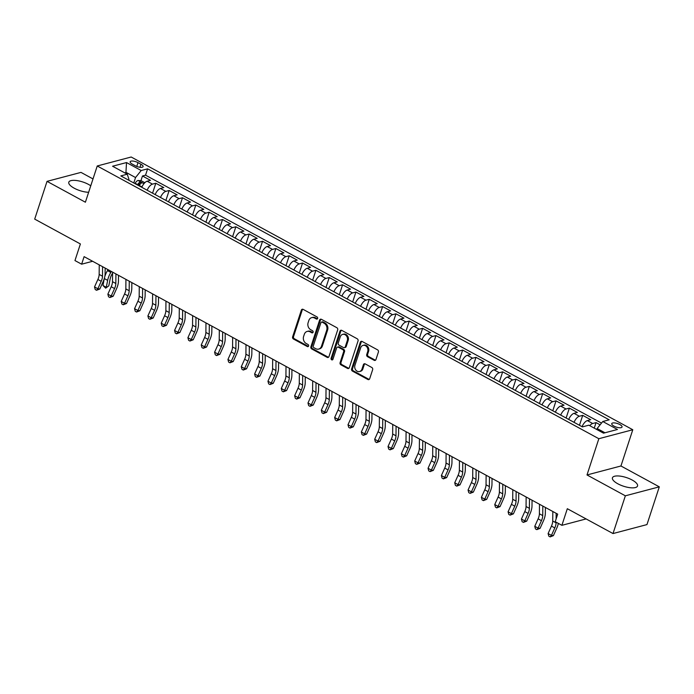 <?xml version="1.0" encoding="UTF-8"?>
<svg xmlns="http://www.w3.org/2000/svg" width="694" height="694" viewBox="0 0 694 694"><rect width="100%" height="100%" fill="white"/><g stroke="black" fill="none" stroke-linecap="round" stroke-linejoin="round"><path stroke-width="1.04" d="M317.626 318.477A1.162 0.963 -104.8 0 0 317.054 316.941L303.139 309.377A1.666 1.379 -104.8 0 0 301.343 310.149L292.625 336.824A1.666 1.379 -104.8 0 0 293.449 339.019L307.364 346.584A1.162 0.963 -104.8 0 0 308.041 344.51L306.245 343.53A5.318 4.398 -104.8 0 1 303.599 336.512L304.328 334.291A5.318 4.398 -104.8 0 1 307.156 331.428A5.318 4.398 -104.8 0 1 310.071 331.827L311.866 332.799A1.162 0.963 -104.8 0 0 312.543 330.726L310.747 329.745A5.318 4.398 -104.8 0 1 308.11 322.727L308.83 320.507A5.318 4.398 -104.8 0 1 311.667 317.644A5.318 4.398 -104.8 0 1 314.573 318.043L316.377 319.023A1.162 0.963 -104.8 0 0 317.626 318.477M632.139 480.005A13.203 4.554 18.1 0 0 612.438 477.793A13.203 4.554 18.1 0 0 617.825 483.787A13.203 4.554 18.1 0 0 637.534 486A13.203 4.554 18.1 0 0 632.139 480.005M90.758 185.801A13.203 4.554 18.1 0 0 88.511 184.413A13.203 4.554 18.1 0 0 68.801 182.201A13.203 4.554 18.1 0 0 74.197 188.195A13.203 4.554 18.1 0 0 88.641 192.273M619.829 424.546A5.413 1.874 18.1 0 0 611.744 423.644A5.413 1.874 18.1 0 0 613.956 426.099A5.413 1.874 18.1 0 0 622.041 427.01A5.413 1.874 18.1 0 0 619.829 424.546M374.17 360.307A1.666 1.379 -104.8 0 0 375.957 359.535L378.404 352.049A1.666 1.379 -104.8 0 0 377.579 349.854L362.129 341.457A1.666 1.379 -104.8 0 0 360.333 342.229L351.615 368.904A1.666 1.379 -104.8 0 0 352.439 371.099L367.889 379.497A1.666 1.379 -104.8 0 0 369.685 378.733L372.643 369.685A1.666 1.379 -104.8 0 0 371.819 367.49L365.209 363.899A1.666 1.379 -104.8 0 0 363.413 364.671L361.947 369.156A4.442 3.678 -104.8 0 1 359.579 371.542A4.442 3.678 -104.8 0 1 355.744 369.98A4.442 3.678 -104.8 0 1 354.938 365.339L360.68 347.781A4.442 3.678 -104.8 0 1 363.049 345.386A4.442 3.678 -104.8 0 1 366.883 346.957A4.442 3.678 -104.8 0 1 367.69 351.589L366.727 354.513A1.666 1.379 -104.8 0 0 367.551 356.707L374.17 360.307L375.081 360.065A1.666 1.379 -104.8 0 0 375.506 360.212M93.005 178.931L80.99 172.39L47.036 181.36L34.7 219.113L80.391 243.958L74.961 260.562L81.632 264.188L84.104 256.641L557.69 514.15L555.226 521.697L561.897 525.323L586.109 518.93M625.355 495.811L659.3 486.841L620.948 465.986L587.003 474.956L625.355 495.811L613.01 533.556L567.319 508.711L561.897 525.323M587.003 474.956L598.844 438.712L97.238 165.979L131.183 157.009L632.789 429.742L598.844 438.712M47.036 181.36L85.397 202.214L97.238 165.979M337.683 329.91A1.666 1.379 -104.8 0 0 336.859 327.715L321.409 319.309A1.666 1.379 -104.8 0 0 319.613 320.081L310.895 346.757A1.666 1.379 -104.8 0 0 311.719 348.952L327.169 357.358A1.666 1.379 -104.8 0 0 328.965 356.586L337.683 329.91M341.769 330.379L357.219 338.785A1.666 1.379 -104.8 0 1 358.043 340.98L349.325 367.655A1.666 1.379 -104.8 0 1 347.529 368.427L340.919 364.836A1.666 1.379 -104.8 0 1 340.095 362.641L343.625 351.815A1.666 1.379 -104.8 0 0 342.801 349.62L338.42 347.243A1.666 1.379 -104.8 0 0 336.625 348.006L332.947 359.275A1.162 0.963 -104.8 0 1 331.107 358.278L339.973 331.151A1.666 1.379 -104.8 0 1 341.769 330.379M659.3 486.841L646.964 524.586L613.01 533.556M600.11 424.815L596.051 422.611L594.246 428.137M589.744 425.691A6.767 2.993 -61.5 0 1 592.702 423.496L587.367 420.59L590.715 419.705L582.708 415.359L579.464 425.283M574.051 422.342A6.767 2.993 -61.5 0 1 579.36 416.244L574.025 413.338L577.373 412.453L569.366 408.107L566.122 418.031M560.709 415.09A6.767 2.993 -61.5 0 1 566.018 408.992L560.683 406.085L564.031 405.201L556.033 400.846L552.788 410.779M547.375 407.838A6.767 2.993 -61.5 0 1 552.684 401.731L547.34 398.833L550.689 397.948L542.691 393.593L539.446 403.526M534.033 400.585A6.767 2.993 -61.5 0 1 539.342 394.478L534.007 391.581L537.356 390.696L529.349 386.341L526.104 396.274M520.691 393.325A6.767 2.993 -61.5 0 1 526 387.226L520.665 384.329L524.013 383.444L516.006 379.089L512.762 389.013M507.349 386.072A6.767 2.993 -61.5 0 1 512.658 379.974L507.323 377.076L510.671 376.191L502.664 371.837L499.42 381.761M494.007 378.82A6.767 2.993 -61.5 0 1 499.316 372.721L493.981 369.815L497.329 368.93L489.331 364.584L486.078 374.508M480.664 371.568A6.767 2.993 -61.5 0 1 485.974 365.469L480.638 362.563L483.987 361.678L475.989 357.332L472.744 367.256M467.331 364.315A6.767 2.993 -61.5 0 1 472.64 358.217L467.305 355.311L470.653 354.426L462.646 350.071L459.402 360.004M453.989 357.063A6.767 2.993 -61.5 0 1 459.298 350.956L453.963 348.058L457.311 347.173L449.304 342.819L446.06 352.752M440.647 349.802A6.767 2.993 -61.5 0 1 445.956 343.704L440.621 340.806L443.969 339.921L435.962 335.566L432.718 345.499M427.304 342.55A6.767 2.993 -61.5 0 1 432.614 336.451L427.278 333.554L430.627 332.669L422.62 328.314L419.376 338.238M413.962 335.297A6.767 2.993 -61.5 0 1 419.271 329.199L413.936 326.293L417.285 325.408L409.287 321.062L406.033 330.986M400.62 328.045A6.767 2.993 -61.5 0 1 405.938 321.947L400.594 319.04L403.943 318.156L395.944 313.809L392.7 323.734M387.287 320.793A6.767 2.993 -61.5 0 1 392.596 314.694L387.261 311.788L390.609 310.903L382.602 306.548L379.358 316.481M373.945 313.541A6.767 2.993 -61.5 0 1 379.254 307.433L373.919 304.536L377.267 303.651L369.26 299.296L366.016 309.229M360.602 306.28A6.767 2.993 -61.5 0 1 365.912 300.181L360.576 297.284L363.925 296.399L355.918 292.044L352.673 301.977M347.26 299.027A6.767 2.993 -61.5 0 1 352.569 292.929L347.234 290.031L350.583 289.146L342.576 284.792L339.331 294.716M333.918 291.775A6.767 2.993 -61.5 0 1 339.227 285.676L333.892 282.77L337.241 281.885L329.242 277.539L325.998 287.463M320.585 284.523A6.767 2.993 -61.5 0 1 325.894 278.424L320.559 275.518L323.907 274.633L315.9 270.287L312.656 280.211M307.242 277.27A6.767 2.993 -61.5 0 1 312.552 271.172L307.216 268.266L310.565 267.381L302.558 263.026L299.314 272.959M293.9 270.018A6.767 2.993 -61.5 0 1 299.209 263.911L293.874 261.013L297.223 260.129L289.216 255.774L285.971 265.707M280.558 262.757A6.767 2.993 -61.5 0 1 285.867 256.659L280.532 253.761L283.881 252.876L275.874 248.521L272.629 258.454M267.216 255.505A6.767 2.993 -61.5 0 1 272.525 249.406L267.19 246.509L270.539 245.624L262.54 241.269L259.287 251.193M253.874 248.252A6.767 2.993 -61.5 0 1 259.192 242.154L253.848 239.248L257.196 238.363L249.198 234.017L245.954 243.941M240.54 241A6.767 2.993 -61.5 0 1 245.85 234.902L240.514 231.996L243.863 231.111L235.856 226.764L232.611 236.689M227.198 233.748A6.767 2.993 -61.5 0 1 232.507 227.649L227.172 224.743L230.521 223.858L222.514 219.504L219.269 229.436M213.856 226.496A6.767 2.993 -61.5 0 1 219.165 220.388L213.83 217.491L217.179 216.606L209.172 212.251L205.927 222.184M200.514 219.243A6.767 2.993 -61.5 0 1 205.823 213.136L200.488 210.239L203.836 209.354L195.829 204.999L192.585 214.932M187.172 211.982A6.767 2.993 -61.5 0 1 192.481 205.884L187.146 202.986L190.494 202.101L182.496 197.747L179.252 207.671M173.838 204.73A6.767 2.993 -61.5 0 1 179.147 198.631L173.804 195.734L177.161 194.849L169.154 190.494L165.909 200.419M160.496 197.478A6.767 2.993 -61.5 0 1 165.805 191.379L160.47 188.473L163.819 187.588L155.812 183.242L152.463 184.127A6.767 2.993 118.5 0 0 147.154 190.225M152.567 193.166L155.812 183.242M132.32 164.14L135.252 165.736A5.248 1.813 18.1 0 0 143.085 166.621A5.248 1.813 18.1 0 0 140.943 164.235L138.002 162.639A5.248 1.813 18.1 0 0 130.168 161.763A5.248 1.813 18.1 0 0 132.32 164.14M604.977 432.778L597.135 428.519L602.782 421.51L609.202 419.809L147.614 168.833L141.194 170.524L135.547 177.534L133.777 182.956M602.782 421.51L617.452 429.482L603.511 433.169L588.833 425.188L582.413 426.888L120.825 175.912L127.254 174.211L112.575 166.23L126.516 162.552L141.194 170.524M601.498 423.088L145.54 175.174L142.47 175.99L150.477 180.336L147.128 181.221A6.767 2.993 118.5 0 0 141.819 187.319M165.805 191.379L169.154 190.494M179.147 198.631L182.496 197.747M192.481 205.884L195.829 204.999M205.823 213.136L209.172 212.251M219.165 220.388L222.514 219.504M232.507 227.649L235.856 226.764M245.85 234.902L249.198 234.017M259.192 242.154L262.54 241.269M272.525 249.406L275.874 248.521M285.867 256.659L289.216 255.774M299.209 263.911L302.558 263.026M312.552 271.172L315.9 270.287M325.894 278.424L329.242 277.539M339.227 285.676L342.576 284.792M352.569 292.929L355.918 292.044M365.912 300.181L369.26 299.296M379.254 307.433L382.602 306.548M392.596 314.694L395.944 313.809M405.938 321.947L409.287 321.062M419.271 329.199L422.62 328.314M432.614 336.451L435.962 335.566M445.956 343.704L449.304 342.819M459.298 350.956L462.646 350.071M472.64 358.217L475.989 357.332M485.974 365.469L489.331 364.584M499.316 372.721L502.664 371.837M512.658 379.974L516.006 379.089M526 387.226L529.349 386.341M539.342 394.478L542.691 393.593M552.684 401.731L556.033 400.846M566.018 408.992L569.366 408.107M579.36 416.244L582.708 415.359M592.702 423.496L596.051 422.611M597.135 428.519L596.805 429.525M135.547 177.534L126.213 172.459L124.738 172.849M125.883 173.474L126.516 162.552M128.659 180.171L128.945 179.286L127.254 174.211M620.948 465.986L632.789 429.742M81.632 264.188L92.64 261.282M139.477 185.133L139.815 184.101M140.934 180.692L142.47 175.99M145.54 175.174L147.614 168.833M160.47 188.473A6.767 2.993 118.5 0 0 155.161 194.58M173.804 195.734A6.767 2.993 118.5 0 0 168.495 201.833M187.146 202.986A6.767 2.993 118.5 0 0 181.837 209.085M200.488 210.239A6.767 2.993 118.5 0 0 195.179 216.337M213.83 217.491A6.767 2.993 118.5 0 0 208.521 223.589M227.172 224.743A6.767 2.993 118.5 0 0 221.863 230.842M240.514 231.996A6.767 2.993 118.5 0 0 235.205 238.103M253.848 239.248A6.767 2.993 118.5 0 0 248.539 245.355M267.19 246.509A6.767 2.993 118.5 0 0 261.881 252.607M280.532 253.761A6.767 2.993 118.5 0 0 275.223 259.86M293.874 261.013A6.767 2.993 118.5 0 0 288.565 267.112M307.216 268.266A6.767 2.993 118.5 0 0 301.907 274.364M320.559 275.518A6.767 2.993 118.5 0 0 315.241 281.617M333.892 282.77A6.767 2.993 118.5 0 0 328.583 288.877M347.234 290.031A6.767 2.993 118.5 0 0 341.925 296.13M360.576 297.284A6.767 2.993 118.5 0 0 355.267 303.382M373.919 304.536A6.767 2.993 118.5 0 0 368.609 310.634M387.261 311.788A6.767 2.993 118.5 0 0 381.952 317.887M400.594 319.04A6.767 2.993 118.5 0 0 395.285 325.139M413.936 326.293A6.767 2.993 118.5 0 0 408.627 332.4M427.278 333.554A6.767 2.993 118.5 0 0 421.969 339.652M440.621 340.806A6.767 2.993 118.5 0 0 435.312 346.905M453.963 348.058A6.767 2.993 118.5 0 0 448.654 354.157M467.305 355.311A6.767 2.993 118.5 0 0 461.987 361.409M480.638 362.563A6.767 2.993 118.5 0 0 475.329 368.661M493.981 369.815A6.767 2.993 118.5 0 0 488.671 375.922M507.323 377.076A6.767 2.993 118.5 0 0 502.014 383.175M520.665 384.329A6.767 2.993 118.5 0 0 515.356 390.427M534.007 391.581A6.767 2.993 118.5 0 0 528.698 397.679M547.34 398.833A6.767 2.993 118.5 0 0 542.031 404.932M560.683 406.085A6.767 2.993 118.5 0 0 555.374 412.184M574.025 413.338A6.767 2.993 118.5 0 0 568.716 419.445M587.367 420.59A6.767 2.993 118.5 0 0 582.058 426.697M317.427 318.841A1.162 0.963 -104.8 0 1 317.288 318.78L315.492 317.8A5.318 4.398 -104.8 0 0 312.586 317.401L311.667 317.644M307.156 331.428L308.075 331.185A5.318 4.398 -104.8 0 1 310.981 331.585L312.786 332.565A1.162 0.963 -104.8 0 0 312.925 332.626M302.714 309.229A1.666 1.379 -104.8 0 0 302.263 309.906L293.545 336.59A1.666 1.379 -104.8 0 0 294.369 338.776L308.283 346.349A1.162 0.963 -104.8 0 0 308.422 346.41M320.984 319.162A1.666 1.379 -104.8 0 0 320.533 319.839L311.806 346.514A1.666 1.379 -104.8 0 0 312.638 348.709L328.089 357.115A1.666 1.379 -104.8 0 0 328.514 357.263M322.172 322.172A1.162 0.963 -104.8 0 0 320.914 322.71L313.254 346.124A1.162 0.963 -104.8 0 0 313.835 347.659L315.735 348.692A5.318 4.398 -104.8 0 0 318.641 349.091A5.318 4.398 -104.8 0 0 321.478 346.228L326.709 330.223A5.318 4.398 -104.8 0 0 324.063 323.204L322.172 322.172L323.083 321.929A1.162 0.963 -104.8 0 0 322.45 321.843L321.53 322.085M318.641 349.091L319.561 348.848A5.318 4.398 -104.8 0 0 322.389 345.985L321.478 346.228M323.083 321.929L324.983 322.962A5.318 4.398 -104.8 0 1 327.629 329.98L322.389 345.985M337.51 347.113L338.429 346.87A1.666 1.379 -104.8 0 1 339.331 347L343.721 349.386A1.666 1.379 -104.8 0 1 344.545 351.572L341.014 362.398A1.666 1.379 -104.8 0 0 341.838 364.593L348.449 368.184A1.666 1.379 -104.8 0 0 348.874 368.332M341.344 330.24A1.666 1.379 -104.8 0 0 340.893 330.908L332.027 358.035A1.162 0.963 -104.8 0 0 332.747 359.631M347.304 340.589A4.442 3.678 -104.8 0 0 346.497 335.957A4.442 3.678 -104.8 0 0 342.663 334.387A4.442 3.678 -104.8 0 0 340.294 336.781L338.273 342.966A1.666 1.379 -104.8 0 0 339.097 345.161L343.487 347.547A1.666 1.379 -104.8 0 0 345.274 346.783L347.304 340.589L348.214 340.346A4.442 3.678 -104.8 0 0 347.416 335.714A4.442 3.678 -104.8 0 0 343.582 334.144L342.663 334.387M344.389 347.677L345.308 347.434A1.666 1.379 -104.8 0 0 346.193 346.54L345.274 346.783M348.214 340.346L346.193 346.54M363.049 345.386L363.968 345.144A4.442 3.678 -104.8 0 1 367.803 346.714A4.442 3.678 -104.8 0 1 368.601 351.346L367.647 354.27A1.666 1.379 -104.8 0 0 368.471 356.464L375.081 360.065M359.579 371.542L360.498 371.299A4.442 3.678 -104.8 0 0 362.867 368.913L361.947 369.156M364.784 363.751A1.666 1.379 -104.8 0 0 364.324 364.428L362.867 368.913M361.704 341.309A1.666 1.379 -104.8 0 0 361.253 341.986L352.535 368.661A1.666 1.379 -104.8 0 0 353.359 370.856L368.809 379.254A1.666 1.379 -104.8 0 0 369.234 379.401M144.82 182.713L141.142 180.709L137.976 180.475A4.485 1.978 118.5 0 0 135.13 183.233L134.931 183.58M142.591 185.706A4.485 1.978 118.5 0 0 141.802 186.868L141.602 187.207M139.069 185.827L139.268 185.489A4.485 1.978 -61.5 0 1 141.359 183.086L139.763 182.218A4.485 1.978 118.5 0 0 137.664 184.613L137.464 184.96M138.323 185.419L138.444 185.22A2.282 1.006 -61.5 0 1 139.052 184.387L139.763 182.218M112.584 273.106L112.263 273.644A8.467 3.739 118.5 0 0 110.155 278.936L108.802 285.867L105.679 288.166L102.955 285.486L104.308 278.546A12.692 5.613 -61.5 0 1 104.326 278.494M102.955 285.486L106.286 287.299L107.648 280.359A12.692 5.613 -61.5 0 1 110.797 272.43L111.37 271.467M104.811 276.568A12.692 5.613 -61.5 0 1 107.466 270.617L108.038 269.654M105.679 288.166L108.802 285.867M102.582 266.696L102.495 276.221A8.467 3.739 -61.5 0 1 101.211 281.296L97.863 288.756L99.823 289.008L103.172 281.547A12.692 5.613 118.5 0 0 105.098 273.93L105.158 268.092M99.251 264.882L99.164 274.408A8.467 3.739 -61.5 0 1 97.88 279.482L94.523 286.943L97.863 288.756L96.561 290.274L95.225 289.545L94.523 286.943M99.823 289.008L96.561 290.274M115.924 273.948L115.837 283.473A8.467 3.739 -61.5 0 1 114.553 288.548L111.205 296.008L113.165 296.26L116.514 288.799A12.692 5.613 118.5 0 0 118.44 281.191L118.492 275.344M112.593 272.135L112.497 281.66A8.467 3.739 -61.5 0 1 111.213 286.735L107.865 294.195L111.205 296.008L109.904 297.526L108.568 296.798L107.865 294.195M113.165 296.26L109.904 297.526M129.266 281.2L129.179 290.734A8.467 3.739 -61.5 0 1 127.896 295.8L124.547 303.261L126.508 303.512L129.856 296.052A12.692 5.613 118.5 0 0 131.782 288.444L131.834 282.597M125.926 279.387L125.84 288.921A8.467 3.739 -61.5 0 1 124.556 293.987L121.207 301.448L124.547 303.261L123.237 304.779L121.91 304.05L121.207 301.448M126.508 303.512L123.237 304.779M142.608 288.452L142.513 297.986A8.467 3.739 -61.5 0 1 141.229 303.061L137.88 310.513L139.85 310.765L143.198 303.304A12.692 5.613 118.5 0 0 145.124 295.696L145.176 289.849M139.268 286.639L139.182 296.173A8.467 3.739 -61.5 0 1 137.898 301.239L134.549 308.7L137.88 310.513L136.579 312.031L135.243 311.302L134.549 308.7M139.85 310.765L136.579 312.031M155.95 295.705L155.855 305.239A8.467 3.739 -61.5 0 1 154.571 310.313L151.223 317.774L153.183 318.017L156.532 310.556A12.692 5.613 118.5 0 0 158.466 302.948L158.518 297.101M152.611 293.892L152.524 303.425A8.467 3.739 -61.5 0 1 151.24 308.5L147.891 315.961L151.223 317.774L149.921 319.283L148.585 318.563L147.891 315.961M153.183 318.017L149.921 319.283M169.284 302.957L169.197 312.491A8.467 3.739 -61.5 0 1 167.913 317.566L164.565 325.026L166.525 325.269L169.874 317.809A12.692 5.613 118.5 0 0 171.8 310.201L171.86 304.362M165.953 301.144L165.866 310.678A8.467 3.739 -61.5 0 1 164.582 315.753L161.234 323.213L164.565 325.026L163.263 326.536L161.928 325.816L161.234 323.213M166.525 325.269L163.263 326.536M182.626 310.218L182.539 319.743A8.467 3.739 -61.5 0 1 181.255 324.818L177.907 332.279L179.867 332.53L183.216 325.07A12.692 5.613 118.5 0 0 185.142 317.453L185.194 311.615M179.295 308.405L179.199 317.93A8.467 3.739 -61.5 0 1 177.916 323.005L174.567 330.465L177.907 332.279L176.606 333.797L175.27 333.068L174.567 330.465M179.867 332.53L176.606 333.797M195.968 317.47L195.882 326.995A8.467 3.739 -61.5 0 1 194.598 332.07L191.249 339.531L193.21 339.782L196.558 332.322A12.692 5.613 118.5 0 0 198.484 324.714L198.536 318.867M192.637 315.657L192.542 325.182A8.467 3.739 -61.5 0 1 191.258 330.257L187.909 337.718L191.249 339.531L189.948 341.049L188.612 340.32L187.909 337.718M193.21 339.782L189.948 341.049M209.31 324.723L209.224 334.256A8.467 3.739 -61.5 0 1 207.94 339.323L204.591 346.783L206.552 347.035L209.9 339.574A12.692 5.613 118.5 0 0 211.826 331.966L211.878 326.119M205.971 322.91L205.884 332.435A8.467 3.739 -61.5 0 1 204.6 337.51L201.251 344.97L204.591 346.783L203.281 348.301L201.954 347.573L201.251 344.97M206.552 347.035L203.281 348.301M222.653 331.975L222.557 341.509A8.467 3.739 -61.5 0 1 221.273 346.575L217.925 354.035L219.894 354.287L223.242 346.827A12.692 5.613 118.5 0 0 225.168 339.219L225.22 333.372M219.313 330.162L219.226 339.696A8.467 3.739 -61.5 0 1 217.942 344.762L214.593 352.222L217.925 354.035L216.623 355.554L215.287 354.825L214.593 352.222M219.894 354.287L216.623 355.554M235.995 339.227L235.899 348.761A8.467 3.739 -61.5 0 1 234.615 353.836L231.267 361.296L233.227 361.539L236.576 354.079A12.692 5.613 118.5 0 0 238.502 346.471L238.562 340.624M232.655 337.414L232.568 346.948A8.467 3.739 -61.5 0 1 231.284 352.023L227.936 359.483L231.267 361.296L229.966 362.806L228.63 362.086L227.936 359.483M233.227 361.539L229.966 362.806M249.328 346.479L249.241 356.013A8.467 3.739 -61.5 0 1 247.958 361.088L244.609 368.549L246.57 368.792L249.918 361.331A12.692 5.613 118.5 0 0 251.844 353.723L251.905 347.876M245.997 344.666L245.91 354.2A8.467 3.739 -61.5 0 1 244.626 359.275L241.278 366.736L244.609 368.549L243.308 370.058L241.972 369.338L241.278 366.736M246.57 368.792L243.308 370.058M262.67 353.74L262.584 363.266A8.467 3.739 -61.5 0 1 261.3 368.341L257.951 375.801L259.912 376.044L263.26 368.592A12.692 5.613 118.5 0 0 265.186 360.975L265.238 355.137M259.339 351.927L259.244 361.453A8.467 3.739 -61.5 0 1 257.96 366.527L254.611 373.988L257.951 375.801L256.65 377.31L255.314 376.59L254.611 373.988M259.912 376.044L256.65 377.31M276.012 360.993L275.926 370.518A8.467 3.739 -61.5 0 1 274.642 375.593L271.293 383.053L273.254 383.305L276.602 375.844A12.692 5.613 118.5 0 0 278.528 368.236L278.58 362.389M272.681 359.18L272.586 368.705A8.467 3.739 -61.5 0 1 271.302 373.78L267.953 381.24L271.293 383.053L269.983 384.571L268.656 383.843L267.953 381.24M273.254 383.305L269.983 384.571M289.355 368.245L289.268 377.77A8.467 3.739 -61.5 0 1 287.975 382.845L284.627 390.306L286.596 390.557L289.945 383.097A12.692 5.613 118.5 0 0 291.87 375.489L291.922 369.642M286.015 366.432L285.928 375.957A8.467 3.739 -61.5 0 1 284.644 381.032L281.296 388.493L284.627 390.306L283.326 391.824L281.998 391.095L281.296 388.493M286.596 390.557L283.326 391.824M302.697 375.497L302.601 385.031A8.467 3.739 -61.5 0 1 301.317 390.097L297.969 397.558L299.929 397.809L303.278 390.349A12.692 5.613 118.5 0 0 305.213 382.741L305.265 376.894M299.357 373.684L299.27 383.218A8.467 3.739 -61.5 0 1 297.986 388.284L294.638 395.745L297.969 397.558L296.668 399.076L295.332 398.347L294.638 395.745M299.929 397.809L296.668 399.076M316.03 382.75L315.944 392.284A8.467 3.739 -61.5 0 1 314.66 397.358L311.311 404.819L313.272 405.062L316.62 397.601A12.692 5.613 118.5 0 0 318.546 389.993L318.607 384.146M312.699 380.937L312.612 390.47A8.467 3.739 -61.5 0 1 311.328 395.545L307.98 403.006L311.311 404.819L310.01 406.328L308.674 405.6L307.98 403.006M313.272 405.062L310.01 406.328M329.372 390.002L329.286 399.536A8.467 3.739 -61.5 0 1 328.002 404.611L324.653 412.071L326.614 412.314L329.962 404.854A12.692 5.613 118.5 0 0 331.888 397.246L331.94 391.399M326.041 388.189L325.954 397.723A8.467 3.739 -61.5 0 1 324.662 402.798L321.313 410.258L324.653 412.071L323.352 413.581L322.016 412.861L321.313 410.258M326.614 412.314L323.352 413.581M342.715 397.263L342.628 406.788A8.467 3.739 -61.5 0 1 341.344 411.863L337.995 419.323L339.956 419.566L343.304 412.106A12.692 5.613 118.5 0 0 345.23 404.498L345.282 398.66M339.383 395.441L339.288 404.975A8.467 3.739 -61.5 0 1 338.004 410.05L334.655 417.51L337.995 419.323L336.694 420.833L335.358 420.113L334.655 417.51M339.956 419.566L336.694 420.833M356.057 404.515L355.97 414.04A8.467 3.739 -61.5 0 1 354.686 419.115L351.338 426.576L353.298 426.827L356.647 419.367A12.692 5.613 118.5 0 0 358.572 411.75L358.625 405.912M352.717 402.702L352.63 412.227A8.467 3.739 -61.5 0 1 351.346 417.302L347.998 424.763L351.338 426.576L350.028 428.094L348.7 427.365L347.998 424.763M353.298 426.827L350.028 428.094M369.399 411.768L369.303 421.293A8.467 3.739 -61.5 0 1 368.02 426.368L364.671 433.828L366.64 434.08L369.989 426.619A12.692 5.613 118.5 0 0 371.915 419.011L371.967 413.164M366.059 409.954L365.972 419.48A8.467 3.739 -61.5 0 1 364.688 424.555L361.34 432.015L364.671 433.828L363.37 435.346L362.034 434.618L361.34 432.015M366.64 434.08L363.37 435.346M382.741 419.02L382.646 428.554A8.467 3.739 -61.5 0 1 381.362 433.62L378.013 441.08L379.974 441.332L383.322 433.871A12.692 5.613 118.5 0 0 385.248 426.263L385.309 420.417M379.401 417.207L379.314 426.741A8.467 3.739 -61.5 0 1 378.03 431.807L374.682 439.267L378.013 441.08L376.712 442.599L375.376 441.87L374.682 439.267M379.974 441.332L376.712 442.599M396.074 426.272L395.988 435.806A8.467 3.739 -61.5 0 1 394.704 440.881L391.355 448.341L393.316 448.584L396.664 441.124A12.692 5.613 118.5 0 0 398.59 433.516L398.651 427.669M392.743 424.459L392.657 433.993A8.467 3.739 -61.5 0 1 391.373 439.068L388.024 446.52L391.355 448.341L390.054 449.851L388.718 449.122L388.024 446.52M393.316 448.584L390.054 449.851M409.417 433.524L409.33 443.058A8.467 3.739 -61.5 0 1 408.046 448.133L404.697 455.594L406.658 455.837L410.007 448.376A12.692 5.613 118.5 0 0 411.932 440.768L411.984 434.921M406.085 431.711L405.99 441.245A8.467 3.739 -61.5 0 1 404.706 446.32L401.358 453.781L404.697 455.594L403.396 457.103L402.06 456.383L401.358 453.781M406.658 455.837L403.396 457.103M422.759 440.777L422.672 450.311A8.467 3.739 -61.5 0 1 421.388 455.385L418.04 462.846L420 463.089L423.349 455.628A12.692 5.613 118.5 0 0 425.275 448.02L425.327 442.182M419.428 438.964L419.332 448.498A8.467 3.739 -61.5 0 1 418.048 453.572L414.7 461.033L418.04 462.846L416.73 464.355L415.402 463.635L414.7 461.033M420 463.089L416.73 464.355M436.101 448.038L436.014 457.563A8.467 3.739 -61.5 0 1 434.722 462.638L431.373 470.098L433.342 470.35L436.691 462.889A12.692 5.613 118.5 0 0 438.617 455.273L438.669 449.434M432.761 446.225L432.674 455.75A8.467 3.739 -61.5 0 1 431.39 460.825L428.042 468.285L431.373 470.098L430.072 471.616L428.745 470.888L428.042 468.285M433.342 470.35L430.072 471.616M449.443 455.29L449.348 464.815A8.467 3.739 -61.5 0 1 448.064 469.89L444.715 477.351L446.676 477.602L450.024 470.142A12.692 5.613 118.5 0 0 451.959 462.534L452.011 456.687M446.103 453.477L446.016 463.002A8.467 3.739 -61.5 0 1 444.733 468.077L441.384 475.537L444.715 477.351L443.414 478.869L442.078 478.14L441.384 475.537M446.676 477.602L443.414 478.869M462.777 462.542L462.69 472.076A8.467 3.739 -61.5 0 1 461.406 477.142L458.057 484.603L460.018 484.854L463.366 477.394A12.692 5.613 118.5 0 0 465.292 469.786L465.353 463.939M459.445 460.729L459.359 470.263A8.467 3.739 -61.5 0 1 458.075 475.329L454.726 482.79L458.057 484.603L456.756 486.121L455.42 485.392L454.726 482.79M460.018 484.854L456.756 486.121M476.119 469.795L476.032 479.328A8.467 3.739 -61.5 0 1 474.748 484.403L471.399 491.855L473.36 492.107L476.709 484.646A12.692 5.613 118.5 0 0 478.634 477.038L478.695 471.191M472.788 467.982L472.701 477.515A8.467 3.739 -61.5 0 1 471.408 482.582L468.06 490.042L471.399 491.855L470.098 493.373L468.762 492.645L468.06 490.042M473.36 492.107L470.098 493.373M489.461 477.047L489.374 486.581A8.467 3.739 -61.5 0 1 488.09 491.656L484.742 499.116L486.702 499.359L490.051 491.899A12.692 5.613 118.5 0 0 491.977 484.291L492.029 478.444M486.13 475.234L486.034 484.768A8.467 3.739 -61.5 0 1 484.75 489.843L481.402 497.303L484.742 499.116L483.44 500.626L482.104 499.906L481.402 497.303M486.702 499.359L483.44 500.626M502.803 484.299L502.716 493.833A8.467 3.739 -61.5 0 1 501.432 498.908L498.084 506.368L500.044 506.611L503.393 499.151A12.692 5.613 118.5 0 0 505.319 491.543L505.371 485.705M499.463 482.486L499.376 492.02A8.467 3.739 -61.5 0 1 498.092 497.095L494.744 504.555L498.084 506.368L496.774 507.878L495.447 507.158L494.744 504.555M500.044 506.611L496.774 507.878M516.145 491.56L516.05 501.085A8.467 3.739 -61.5 0 1 514.766 506.16L511.417 513.621L513.386 513.872L516.735 506.412A12.692 5.613 118.5 0 0 518.661 498.795L518.713 492.957M512.805 489.747L512.719 499.272A8.467 3.739 -61.5 0 1 511.435 504.347L508.086 511.808L511.417 513.621L510.116 515.139L508.78 514.41L508.086 511.808M513.386 513.872L510.116 515.139M529.487 498.812L529.392 508.338A8.467 3.739 -61.5 0 1 528.108 513.413L524.759 520.873L526.72 521.125L530.069 513.664A12.692 5.613 118.5 0 0 531.994 506.056L532.055 500.209M526.147 496.999L526.061 506.525A8.467 3.739 -61.5 0 1 524.777 511.599L521.428 519.06L524.759 520.873L523.458 522.391L522.122 521.662L521.428 519.06M526.72 521.125L523.458 522.391M542.821 506.065L542.734 515.599A8.467 3.739 -61.5 0 1 541.45 520.665L538.102 528.125L540.062 528.377L543.411 520.916A12.692 5.613 118.5 0 0 545.337 513.308L545.397 507.461M539.49 504.252L539.403 513.777A8.467 3.739 -61.5 0 1 538.119 518.852L534.77 526.312L538.102 528.125L536.8 529.643L535.464 528.915L534.77 526.312M540.062 528.377L536.8 529.643M556.085 522.166L556.076 522.851A8.467 3.739 -61.5 0 1 554.792 527.917L551.444 535.378L553.404 535.629L556.753 528.169A12.692 5.613 118.5 0 0 558.349 523.397M552.832 511.504L552.736 521.038A8.467 3.739 -61.5 0 1 551.452 526.104L548.104 533.565L551.444 535.378L550.142 536.896L548.807 536.167L548.104 533.565M553.404 535.629L550.142 536.896M556.163 513.317L556.111 518.982M152.463 184.127L147.128 181.221M136.761 166.439L138.002 162.639M139.945 167.271L140.943 164.235M315.492 317.8L314.573 318.043M312.786 332.565L311.866 332.799M310.981 331.585L310.071 331.827M308.283 346.349L307.364 346.584M294.369 338.776L293.449 339.019M293.545 336.59L292.625 336.824M302.263 309.906L301.343 310.149M317.288 318.78L316.377 319.023M328.089 357.115L327.169 357.358M312.638 348.709L311.719 348.952M311.806 346.514L310.895 346.757M320.533 319.839L319.613 320.081M327.629 329.98L326.709 330.223M324.983 322.962L324.063 323.204M348.449 368.184L347.529 368.427M341.838 364.593L340.919 364.836M341.014 362.398L340.095 362.641M344.545 351.572L343.625 351.815M343.721 349.386L342.801 349.62M339.331 347L338.42 347.243M332.027 358.035L331.107 358.278M340.893 330.908L339.973 331.151M368.471 356.464L367.551 356.707M367.647 354.27L366.727 354.513M368.601 351.346L367.69 351.589M364.324 364.428L363.413 364.671M368.809 379.254L367.889 379.497M353.359 370.856L352.439 371.099M352.535 368.661L351.615 368.904M361.253 341.986L360.333 342.229M143.953 183.684L138.054 180.475M137.664 184.613L135.13 183.233M141.802 186.868L139.268 185.489M104.308 278.546L107.648 280.359M107.466 270.617L110.797 272.43M102.495 276.221L99.164 274.408M101.211 281.296L97.88 279.482M115.837 283.473L112.497 281.66M114.553 288.548L111.213 286.735M129.179 290.734L125.84 288.921M127.896 295.8L124.556 293.987M142.513 297.986L139.182 296.173M141.229 303.061L137.898 301.239M155.855 305.239L152.524 303.425M154.571 310.313L151.24 308.5M169.197 312.491L165.866 310.678M167.913 317.566L164.582 315.753M182.539 319.743L179.199 317.93M181.255 324.818L177.916 323.005M195.882 326.995L192.542 325.182M194.598 332.07L191.258 330.257M209.224 334.256L205.884 332.435M207.94 339.323L204.6 337.51M222.557 341.509L219.226 339.696M221.273 346.575L217.942 344.762M235.899 348.761L232.568 346.948M234.615 353.836L231.284 352.023M249.241 356.013L245.91 354.2M247.958 361.088L244.626 359.275M262.584 363.266L259.244 361.453M261.3 368.341L257.96 366.527M275.926 370.518L272.586 368.705M274.642 375.593L271.302 373.78M289.268 377.77L285.928 375.957M287.975 382.845L284.644 381.032M302.601 385.031L299.27 383.218M301.317 390.097L297.986 388.284M315.944 392.284L312.612 390.47M314.66 397.358L311.328 395.545M329.286 399.536L325.954 397.723M328.002 404.611L324.662 402.798M342.628 406.788L339.288 404.975M341.344 411.863L338.004 410.05M355.97 414.04L352.63 412.227M354.686 419.115L351.346 417.302M369.303 421.293L365.972 419.48M368.02 426.368L364.688 424.555M382.646 428.554L379.314 426.741M381.362 433.62L378.03 431.807M395.988 435.806L392.657 433.993M394.704 440.881L391.373 439.068M409.33 443.058L405.99 441.245M408.046 448.133L404.706 446.32M422.672 450.311L419.332 448.498M421.388 455.385L418.048 453.572M436.014 457.563L432.674 455.75M434.722 462.638L431.39 460.825M449.348 464.815L446.016 463.002M448.064 469.89L444.733 468.077M462.69 472.076L459.359 470.263M461.406 477.142L458.075 475.329M476.032 479.328L472.701 477.515M474.748 484.403L471.408 482.582M489.374 486.581L486.034 484.768M488.09 491.656L484.75 489.843M502.716 493.833L499.376 492.02M501.432 498.908L498.092 497.095M516.05 501.085L512.719 499.272M514.766 506.16L511.435 504.347M529.392 508.338L526.061 506.525M528.108 513.413L524.777 511.599M542.734 515.599L539.403 513.777M541.45 520.665L538.119 518.852M556.076 522.851L552.736 521.038M554.792 527.917L551.452 526.104"/></g></svg>

